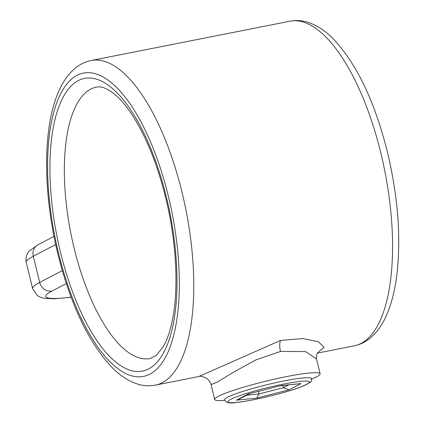 <?xml version="1.0" encoding="UTF-8"?>
<svg xmlns="http://www.w3.org/2000/svg" width="424" height="424" viewBox="0 0 424 424"><rect width="100%" height="100%" fill="white"/><g stroke="black" fill="none" stroke-linecap="round" stroke-linejoin="round"><path stroke-width="0.64" d="M311.603 379.157A54.251 5.66 166.3 0 0 320.109 373.788L316.484 358.921L305.481 351.554L280.524 351.438L255.863 359.912L233.221 372.378L217.157 382.125L211.073 384.616C211.401 384.059 210.251 382.183 207.612 378.982C203.403 376.517 200.43 375.717 198.692 376.576L280.54 340.43L302.646 338.569L318.265 341.659L324.121 347.245L317.921 352.54M320.109 373.788A54.251 5.66 166.3 0 0 286.651 376.581A54.251 5.66 166.3 0 0 214.692 399.488A54.251 5.66 166.3 0 0 224.715 400.341M280.619 385.639L248.284 393.97L280.619 385.639L301.014 383.55L289.073 389.789L283.412 387.679L288.574 384.987M246.689 395.226L259.043 393.96L283.412 387.679L282.898 385.57M258.423 391.421L259.043 393.96L256.737 398.12L236.343 400.208L248.284 393.97M249.646 393.684L239.39 399.042L236.343 400.208M301.014 383.55L279.983 385.866M354.157 345.846A165.461 63.955 -101.2 0 0 380.784 152.847A165.461 63.955 -101.2 0 0 289.99 21.2C296 20.066 301.999 20.442 307.988 22.334C316.765 25.207 325.054 30.586 332.856 38.462C356.515 63.356 374.721 101.299 387.472 152.285C398.088 196.943 401.189 237.986 396.784 275.42C394.919 290.053 391.734 302.768 387.234 313.569C383.015 323.825 377.397 331.95 370.375 337.949C365.552 341.977 360.146 344.611 354.157 345.846L317.486 353.091M155.364 385.14C149.402 386.269 143.45 385.904 137.503 384.049C128.44 381.107 119.897 375.505 111.867 367.242C88.494 342.258 70.501 304.527 57.876 254.05C43.094 193.98 42.57 129.278 57.993 93.068C62.227 82.68 67.888 74.454 74.974 68.402C79.792 64.363 85.203 61.729 91.197 60.494A165.461 63.955 78.8 0 1 181.991 192.141A165.461 63.955 78.8 0 1 155.364 385.14L198.692 376.576M96.455 87.106A138.341 53.472 -101.2 0 0 74.195 248.464A138.341 53.472 -101.2 0 0 150.107 358.529L156.281 355.407L163.028 347.049C166.86 340.61 169.955 331.748 172.308 320.449C178.902 289.009 176.485 241.378 165.678 197.727C156.864 162.498 145.167 134.111 130.581 112.556C124.407 103.663 118.471 97.08 112.773 92.803C103 85.95 99.693 86.772 96.455 87.106M166.399 197.096A149.19 57.664 78.8 0 1 148.607 368.912A149.19 57.664 78.8 0 1 60.526 252.418A149.19 57.664 78.8 0 1 78.323 80.602A149.19 57.664 78.8 0 1 166.399 197.096M58.602 253.425A154.612 59.763 -101.2 0 0 149.884 374.154A154.612 59.763 -101.2 0 0 168.328 196.089A154.612 59.763 -101.2 0 0 77.046 75.361A154.612 59.763 -101.2 0 0 58.602 253.425M280.54 340.43C279.474 343.143 279.458 346.811 280.492 351.443M71.142 297.288L54.129 298.814L44.769 298.411L40.54 297.304L37.434 295.634L32.621 288.601A105.788 11.035 -13.7 0 1 39.686 282.469L33.295 256.26A105.788 11.035 166.3 0 0 26.23 262.392C25.08 255.174 28.541 251.93 29.261 251.024L38.086 244.701A10.849 9.943 62.4 0 0 33.295 256.26L55.687 244.558M62.307 270.65L39.686 282.469A10.849 9.943 62.4 0 0 52.057 291.012A94.939 9.9 166.3 0 0 71.094 297.166M66.303 283.566L52.057 291.012M224.556 399.859A44.759 4.669 -13.7 0 1 253.149 388.336A44.759 4.669 -13.7 0 1 302.042 378.07A44.759 4.669 -13.7 0 1 311.523 378.659C309.939 381.213 316.458 380.466 299.529 387.435C283.624 393.371 251.326 401.067 236.375 402.466C229.85 403.648 225.907 402.779 224.556 399.859M300.621 381.367A42.045 4.383 166.3 0 0 243.196 394.495A42.045 4.383 166.3 0 0 236.74 402.392A42.045 4.383 166.3 0 0 294.166 389.264A42.045 4.383 166.3 0 0 300.621 381.367M289.073 389.789L256.737 398.12M53.986 236.391L38.086 244.701M316.484 358.921C316.373 355.084 317.009 352.81 318.387 352.1M214.692 399.488L211.073 384.616M32.621 288.601L26.23 262.392M289.99 21.2L91.197 60.494"/></g></svg>
